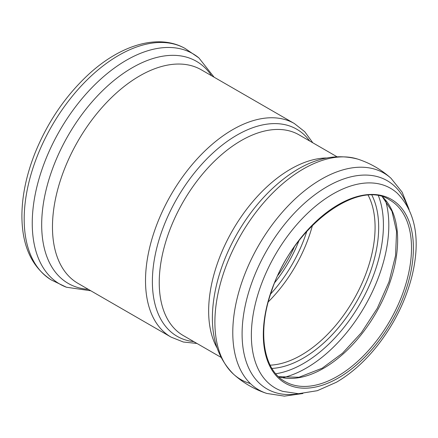 <?xml version="1.0" encoding="UTF-8"?>
<svg xmlns="http://www.w3.org/2000/svg" width="438" height="438" viewBox="0 0 438 438"><rect width="100%" height="100%" fill="white"/><g stroke="black" fill="none" stroke-linecap="round" stroke-linejoin="round"><path stroke-width="0.66" d="M220.823 357.233L183.237 335.53A115.851 66.888 -60 0 1 165.476 242.701A115.851 66.888 -60 0 1 241.163 140.609A115.851 66.888 -60 0 1 299.088 134.871L336.674 156.574M309.671 140.987A119.579 69.04 120 0 0 236.936 135.123A119.579 69.04 120 0 0 152.38 281.579A119.579 69.04 120 0 0 193.826 341.645M216.848 347.537A115.851 66.888 -60 0 1 232.644 230.284A115.851 66.888 -60 0 1 326.288 157.981M338.355 377.972A106.127 61.276 -60 0 1 273.361 285.51A106.127 61.276 -60 0 1 403.343 210.464A106.127 61.276 -60 0 1 338.355 377.972M282.833 391.386A115.309 66.576 -60 0 1 275.245 254.878A115.309 66.576 -60 0 1 397.255 193.196C415.657 212.134 420.639 239.493 412.191 275.283C405.884 300.501 394.364 323.863 377.638 345.363C365.1 361.213 351.364 373.505 336.422 382.237L317.293 390.701L298.502 393.713L282.833 391.386M298.919 393.707A120.231 69.418 -60 0 1 266.988 250.114A120.231 69.418 -60 0 1 407.313 205.964M302.899 393.521L284.366 396.127L266.786 393.439A125.158 72.259 -60 0 1 237.604 296.493A125.158 72.259 -60 0 1 321.278 179.268A125.158 72.259 -60 0 1 391.008 178.271C381.306 169.577 370.269 163.204 357.884 159.147C332.343 152.386 306.255 160.056 279.619 182.164A120.598 69.631 -60 0 0 214.456 295.026C208.63 329.146 215.031 355.579 233.662 374.315A125.158 72.259 -60 0 1 223.845 272.266A125.158 72.259 -60 0 1 303.392 168.942A125.158 72.259 -60 0 1 357.884 159.147M250.399 383.568A125.158 72.259 -60 0 1 233.662 374.315C243.364 383.009 254.407 389.387 266.786 393.439M294.265 247.081A93.212 53.819 -60 0 1 277.999 275.25M298.935 240.752A94.542 54.586 -60 0 1 274.856 282.461M306.83 231.275A101.736 58.736 -60 0 1 270.596 294.035M312.453 225.34A104.397 60.274 -60 0 1 268.264 301.87M368.194 195.304A104.397 60.274 -60 0 1 301.262 355.141A104.397 60.274 -60 0 1 270.126 365.166M371.928 195.233A106.828 61.676 -60 0 1 303.134 358.207A106.828 61.676 -60 0 1 271.927 368.435M378.443 195.879A113.004 65.24 -60 0 1 303.518 363.469A113.004 65.24 -60 0 1 275.748 373.751M385.424 200.133A116.65 67.348 -60 0 1 306.332 368.073A116.65 67.348 -60 0 1 282.926 377.671M382.451 196.843A104.797 60.504 -60 0 1 389.951 282.368A104.797 60.504 -60 0 1 323.534 368.325A104.797 60.504 -60 0 1 278.584 376.74M337.413 376.341A104.797 60.504 -60 0 1 285.012 381.531C263.194 369.792 257.139 331.418 271.609 291.029C291.785 227.908 357.715 178.085 389.809 200.013A104.797 60.504 -60 0 1 405.873 283.988A104.797 60.504 -60 0 1 337.413 376.341M196.958 343.452L183.341 342.012L171.055 337.107A123.308 71.191 -60 0 1 145.515 280.659A123.308 71.191 -60 0 1 199.339 156.569A123.308 71.191 -60 0 1 294.358 123.532L304.749 131.723L312.809 142.793M171.055 337.107L78.008 283.386A123.308 71.191 -60 0 1 52.467 226.939A123.308 71.191 -60 0 1 106.292 102.848A123.308 71.191 -60 0 1 201.31 69.812L294.358 123.532M88.284 289.321A128.224 74.033 -60 0 1 41.681 224.727A128.224 74.033 -60 0 1 109.588 84.184A128.224 74.033 -60 0 1 211.592 75.747M90.786 290.766L66.456 287.235A133.021 76.803 -60 0 1 32.248 223.199A133.021 76.803 -60 0 1 126.308 60.28A133.021 76.803 -60 0 1 198.868 57.887L185.088 48.459A133.689 77.187 -60 0 0 118.72 55.352A133.689 77.187 -60 0 0 24.183 219.088A133.689 77.187 -60 0 0 51.399 280.013C31.837 267.284 22.004 245.904 21.9 215.857C21.999 195.972 26.324 175.167 34.876 153.437C47.266 122.766 64.884 96.683 87.72 75.199C119.804 45.152 158.173 33.157 185.088 48.459M409.136 209.506L402.128 192.156L391.008 178.271M278.508 376.669L298.93 377.271L322.204 368.194L342.532 353.181L361.388 332.688L377.282 308.308L388.971 281.924L395.558 255.595L396.56 231.401L391.977 211.286L382.347 196.81M214.094 77.192L198.868 57.887M66.456 287.235L51.399 280.013"/></g></svg>
